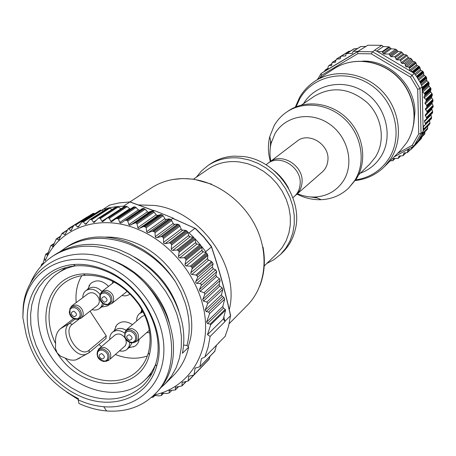 <?xml version="1.0" encoding="UTF-8"?>
<svg xmlns="http://www.w3.org/2000/svg" width="456" height="456" viewBox="0 0 456 456"><rect width="100%" height="100%" fill="white"/><g stroke="black" fill="none" stroke-linecap="round" stroke-linejoin="round"><path stroke-width="0.68" d="M348.646 188.071L356.341 178.94C367.456 161.395 363.706 135.016 347.364 118.794C331.124 102.463 305.332 99.237 288.443 110.865L286.63 112.096C303.571 100.428 329.454 103.683 345.756 120.076C362.161 136.361 365.94 162.843 354.791 180.445L348.646 188.071C341.025 195.288 331.865 199.164 321.161 199.688C312.805 199.967 304.756 198.109 297.01 194.119M270.362 161.47C268.003 153.085 267.797 144.826 269.747 136.692L274.147 125.628C277.288 120.162 281.449 115.647 286.63 112.096M297.472 193.714C303.189 196.137 309.037 197.237 315.016 197.015C327.328 196.251 336.841 190.779 343.556 180.593C354.586 163.231 347.82 136.196 328.958 123.696C310.251 110.928 284.84 116.035 274.894 133.842L271.132 143.252C269.718 149.061 269.627 155.011 270.853 161.105M270.607 140.779L270.288 147.841M310.348 196.924L317.336 198.024M295.117 195.715L322.181 172.06C325.453 169.119 327.345 165.34 327.847 160.729C330.155 144.643 308.792 131.237 297.016 141.235L268.424 163.009M296.104 194.911C299.529 191.833 301.484 187.866 301.98 183.004C304.289 166.052 281.7 151.734 269.405 162.199M413.769 123.946L414.931 112.096C414.931 84.907 389.088 59.89 362.509 61.138M397.626 153.341L412.241 145.287L413.883 146.091L418.334 140.636L424.49 134.258L424.946 131.847M317.462 79.555L321.161 73.462L357.778 51.585L372.552 51.773L412.104 75.24L419.993 88.589L421.036 133.585L418.768 133.859L417.696 89.285L410.491 77.092L371.304 53.825L357.812 53.648L321.52 75.291L319.747 78.061M426.89 113.225L433.177 106.755L433.035 105.456L431.878 102.988L432.949 101.317L433.046 100.143L431.45 97.185L432.299 95.355L432.265 94.158L430.424 91.417L431.034 88.852L428.794 85.751L429.079 83.06L426.588 80.25L426.668 78.073L426.24 76.904L423.823 74.978L423.635 72.743L423.082 71.615L420.54 69.996L419.805 67.157L418.887 66.28L416.767 65.368L416.026 63.116L414.977 61.839L413.147 61.486L410.953 58.402L409.083 58.089L408.211 57.416L407.242 55.598L406.359 54.937L403.982 54.6L401.343 51.864L398.196 51.505L395.751 49.18L391.202 48.798L389.059 46.854L383.336 46.552L381.763 45.343L367.838 45.201L357.778 51.585M432.373 113.151L432.624 111.361L431.689 108.75M431.598 117.141L430.943 115.072L424.485 121.513L425.568 123.941L431.627 117.836L431.598 117.141L425.476 123.291M431.159 118.873L431.627 117.836M425.568 123.941L425.209 124.921L423.054 126.335L423.823 128.974L423.453 130.484L429.558 124.26L429.962 122.727L429.501 120.589M421.207 135.694L427.38 129.293L427.751 128.062L427.54 126.318M418.294 140.699L424.49 134.258M415.433 144.484L421.087 138.852L421.737 137.131M411.415 149.072L417.89 142.181M432.818 99.493L426.691 105.33L426.827 107.194L425.357 109.252L426.919 111.406L427.129 112.666L425.174 115.129L426.673 118.058L432.727 112.051M426.673 118.058L426.354 119.153L424.61 120.469L424.485 121.513M426.691 105.33L424.912 103.341L426.155 101.118L426.178 99.847L423.858 97.464L424.849 95.104L424.735 93.822L422.267 91.855L422.923 88.549L422.148 86.691L419.993 88.589M412.104 75.24L414.31 73.422L413.045 71.837L409.79 70.743L409.551 68.275L408.542 66.924L414.977 61.839M365.991 46.398L360.525 46.609L353.138 51.34L357.983 51.334L360.308 49.943M331.854 63.697L328.924 65.561L331.529 65.476L332.207 62.432L335.263 62.221L336.425 59.098L340.033 58.887L341.122 56.151L345.54 55.951L346.058 54.201L346.885 53.472L352.317 53.403L353.138 51.34M357.51 48.541L353.93 48.838L346.435 53.597M350.311 51.135L348.692 51.357L341.122 56.151M411.625 147.345L411.625 148.519L410.702 149.762L407.852 149.91L407.442 152.589L403.959 152.982L403.07 155.713L399.057 156.066L398.259 158.414L394.087 158.488L393.471 158.722L392.872 160.694L390.216 160.831M408.542 66.924L406.273 66.884L405.35 65.96L405.304 64.382L404.387 63.458L402.112 63.424L401.229 62.734L400.607 60.597L399.724 59.913L396.897 59.867L396.013 59.183L395.506 57.456L394.628 56.766L390.986 56.715L388.945 54.019L383.849 53.956L382.972 53.272L382.151 51.636L377.46 51.574L374.735 50.08L381.763 45.343M383.336 46.552L376.656 51.1M414.31 73.422L416.801 76.887L423.082 71.615M423.436 72.151L417.16 77.434L420.022 82.274L426.24 76.904M426.537 77.474L420.324 82.855L422.148 86.691M414.846 145.339L414.373 145.578M424.815 133.756L418.665 140.123L421.264 135.586L427.38 129.293M423.453 130.484L421.538 135.039L427.648 128.752M321.178 73.45L324.484 71.347L325.191 70.007L328.001 69.244L328.058 66.844L328.924 65.561M419.982 88.601L417.696 89.285M412.093 75.251L410.491 77.092M372.535 51.779L371.304 53.825M357.76 51.596L357.812 53.648M321.03 73.621L321.52 75.291M357.983 51.334L328.001 69.244M327.271 69.682L324.484 71.347M375.003 50.12L372.552 51.773M413.672 73.04L410.594 71.216M409.79 70.743L377.46 51.574M423.151 130.684L423.071 127.235M421.048 133.574L423.168 131.402M423.054 126.335L422.267 91.855M422.245 90.938L422.165 87.421M266.008 164.776L267.376 163.738C279.71 153.244 302.391 167.626 300.082 184.64C299.586 189.519 297.62 193.504 294.188 196.593L292.9 197.722M274.273 170.835C280.286 175.685 285.068 181.545 288.62 188.413M280.525 254.431L282.669 252.345C288.676 246.439 292.786 239.189 295.003 230.582C304.032 199.306 276.256 159.617 242.974 156.499L234.236 156.129C225.361 156.579 217.432 159.155 210.444 163.858L207.97 165.539C217.472 159.218 228.353 156.761 240.614 158.175L249.398 160.039L257.982 163.356L266.116 168.03L273.571 173.947L280.138 180.929L285.621 188.79L289.873 197.305L292.769 206.22L294.24 215.295L294.257 224.266L292.82 232.891L289.982 240.933L285.844 248.178L280.525 254.431L274.084 259.612L266.771 263.488M196.342 177.202L201.603 170.812L207.97 165.539M116.194 326.125L115.596 326.621M89.29 286.049L89.279 285.245M154.048 394.959L154.721 394.816C186.55 388.084 208.477 357.259 205.285 319.804C202.23 282.401 173.571 243.829 137.963 229.368C99.254 212.975 58.841 227.932 45.229 260.661L44.494 258.21L45.611 254.488L46.005 254.186L47.299 255.172L50.559 246.16L51.032 245.448L51.534 245.533L52.879 246.559L56.299 238.887L58.756 239.936L61.999 233.398L65.06 234.532L68.183 228.775L68.976 228.901L70.201 230.474L71.016 230.588L73.672 225.555L93.218 213.322L74.898 224.928L75.645 225.042L77.417 226.9L78.13 227.025L78.894 226.273L81.829 221.975L83.431 221.901L85.164 224.067L85.899 224.295L89.684 219.741L90.926 219.387L91.713 219.718L93.366 222.175L94.107 222.505L98.148 218.378L99.602 218.082L100.383 218.521L101.927 221.268L102.674 221.701L107.633 217.786L109.354 218.35L110.762 221.354L111.492 221.89L115.898 218.692L117.773 218.555L118.526 219.205L119.757 222.448L120.469 223.081L121.507 222.802L124.972 220.385L127.07 220.339L127.788 221.086L128.82 224.551L129.498 225.27L135.386 222.807L136.355 223.149L137.034 223.987L137.832 227.635L138.464 228.439L139.587 228.353L143.372 226.581L145.521 226.951L146.142 227.875L146.695 231.676L147.271 232.56L148.405 232.577L152.332 231.135L154.459 231.716L155.017 232.708L155.291 236.635L155.804 237.582L156.938 237.707L160.974 236.596L162.176 236.744L163.054 237.376L163.539 238.442L163.522 242.45L163.96 243.458L165.078 243.681L169.187 242.905L170.379 243.162L171.205 243.88L171.604 244.997L171.279 249.05L171.638 250.11L172.733 250.435L176.877 249.996L178.04 250.355L178.803 251.148L179.111 252.305L178.473 256.369L178.746 257.463L179.806 257.879L183.95 257.771L185.073 258.227L185.763 259.082L185.974 260.279L185.011 264.309L185.193 265.432L186.208 265.928L190.312 266.144L191.383 266.686L191.999 267.598L192.107 268.812L190.813 272.773L190.899 273.913L191.862 274.489L195.886 275.008L196.895 275.629L197.722 277.145L195.704 281.671L195.704 282.595L196.507 283.29L200.281 283.626L201.273 284.327L201.295 285.251L199.386 289.697L200.099 291.395L204.094 292.678L204.847 294.337L202.726 299.495L203.524 301.114L206.847 302.049L207.668 303.633L205.183 310.051L206.22 311.608L208.591 311.989L209.646 313.517L206.568 322.135L207.548 323.549L210.153 324.096L210.649 324.792L207.486 334.658L210.119 336.46L208.17 347.056L204.886 356.98L201.392 358.655L199.916 366.755L195.088 368.14L194.011 374.946L188.676 376.331L188.157 381.005L182.178 382.424L181.967 385.936L175.406 387.218L175.389 389.96L169.159 390.575L169.427 392.815L167.021 393.46L162.04 393.323L161.601 393.722L161.549 395.244L161.071 395.637L159.076 395.888L154.174 395.38L153.672 395.688L153.29 397.136L151.341 397.45M190.813 272.773L207.543 258.546L207.959 259.772L211.533 261.522L213.146 263.739L197.722 277.145M190.312 266.144L206.123 252.898L202.247 251.29L201.535 246.172L185.763 259.082M194.769 238.459L200.862 245.339L196 243.567L194.769 238.459L178.803 251.148M218.555 342.935L225.156 336.357L228.547 326.371L230.519 315.729C225.298 292.142 218.948 269.211 211.464 246.935L203.746 237.114L194.986 228.262L189.035 232.879L194.028 237.69L189.103 236.442L187.37 231.403L171.205 243.88M169.187 242.905L185.586 230.326L181.642 229.995L179.436 225.093L163.054 237.376M124.995 220.368L142.432 208.563L143.366 208.403L145.207 209.224L148.086 212.445L151.477 211.054L153.387 211.327L156.83 215.494L161.413 214.571L163.128 215.762L165.403 219.461L169.159 218.914L171.057 219.604L173.707 224.318L177.583 224.204L179.436 225.093M139.821 210.336L138.419 209.863L135.232 206.921L117.773 218.555M165.437 383.536L173.206 375.738C180.81 368.06 185.974 358.519 188.693 347.113L186.971 345.477C190.46 332.019 189.827 317.724 185.068 302.59L180.992 292.142L175.617 282.025C166.725 268.168 155.422 257.121 141.713 248.885L130.114 243.065C106.499 233.974 85.671 235.079 67.619 246.377L60.135 251.615M133.83 272.825C156.362 291.378 169.444 313.751 173.069 339.942C175.11 361.465 169.843 378.731 157.263 391.738L154.424 394.588C141.605 406.889 125.668 412.344 106.601 410.953C97.293 410.149 88.088 407.664 78.985 403.497L78.181 399.849L78.432 398.635C51.397 385.063 33.978 363.677 26.163 334.465L22.851 317.644L23.113 307.982C25.849 267.461 67.038 242.848 108.898 259.133L115.773 261.978L122.487 265.409L133.83 272.825C174.403 304.762 183.905 367.433 154.424 394.588M161.042 387.503L165.249 383.724L171.399 376.274L176.176 367.678L179.504 358.023L181.26 347.552L181.391 336.517L179.858 325.06L176.7 313.608L171.918 302.242L165.676 291.401L158.044 281.221L149.22 271.987L139.422 263.938L128.786 257.195L117.694 251.997C93.144 243.042 71.432 244.467 52.565 256.283C42.248 263.203 34.69 272.563 29.891 284.356M52.85 256.095L55.347 254.454C74.18 242.672 95.823 241.235 120.27 250.139L129.709 254.454C157.434 270.191 174.882 292.826 182.058 322.352C184.309 333.188 184.412 343.505 182.366 353.309L188.693 347.113M66.701 392.114L78.244 399.524M175.617 282.025C163.556 264.366 147.972 251.678 128.866 243.96C104.698 235.21 83.283 236.675 64.621 248.349M169.507 323.498C162.86 296.725 140.317 271.081 113.829 260.969L110.683 259.812M78.181 399.849C86.611 403.702 95.133 405.994 103.746 406.723C135.711 409.545 162.627 386.431 163.835 352.231C165.323 318.128 139.667 279.289 106.202 265.381C66.593 247.853 26.824 270.18 23.347 308.222L22.851 317.644M79.048 395.677C50.878 382.801 29.07 351.741 27.377 321.862C25.559 291.988 44.762 266.971 73.519 264.52C83.881 263.676 94.455 265.506 105.239 270.003C142.3 284.669 167.665 332.829 156.613 366.328C147.721 398.441 111.19 411.112 79.048 395.677M105.974 271.217C95.56 266.863 85.34 265.096 75.314 265.899C66.428 266.697 58.55 269.433 51.676 274.096L44.665 279.995L38.942 287.2L34.639 295.505L31.829 304.693L30.575 314.532L30.888 324.78L32.746 335.183L36.092 345.494L40.835 355.469L46.865 364.88L54.03 373.51L62.176 381.148L71.102 387.617L80.598 392.764C104.926 403.036 125.674 400.716 142.853 385.804C148.798 380.008 153.056 372.831 155.616 364.287C166.28 331.882 141.782 285.399 105.974 271.217M155.599 364.361C153.068 370.357 149.574 375.516 145.111 379.82C121.176 404.141 72.857 391.219 51.015 356.455C31.407 327.75 33.978 288.944 57.992 273.081C63.105 269.576 68.856 267.188 75.24 265.911M81.06 356.957L79.766 358.028L75.913 359.864C72.515 360.616 68.924 360.006 65.151 358.045L60.631 356.244L57.154 352.927L55.472 348.43L55.598 343.562C55.13 336.767 56.749 331.82 60.454 328.702L73.661 318.596M57.154 352.927C34.251 320.408 47.874 275.492 83.414 273.913C105.82 273.4 124.682 283.866 139.992 305.303C150.406 322.05 153.535 338.534 149.391 354.751C139.547 394.805 80.951 392.109 57.154 352.927M65.151 358.045C84.81 382.02 119.911 388.569 137.911 370.517C142.853 365.752 146.342 359.83 148.377 352.75C152.338 337.206 149.334 321.417 139.365 305.377C124.71 284.852 106.647 274.831 85.169 275.304C77.822 275.886 71.324 278.114 65.664 281.996C48.057 293.801 44.01 320.83 55.598 343.562M92.026 309.647C94.962 310.456 97.51 310.057 99.659 308.455L102.229 306.432L104.122 304.203M109.258 304.659L107.416 305.936L101.716 307.03M129.715 342.484L129.156 346.315L127.127 349.279L129.589 347.101L131.972 342.929M139.217 339.258C138.715 342.382 137.227 344.725 134.759 346.281L129.213 347.694M121.946 295.477C124.955 296.257 127.566 295.807 129.772 294.131L130.046 293.898L129.772 294.131M149.693 332.817L146.729 332.595M99.659 308.455L101.574 306.193L102.543 303.223M127.127 349.279C125.086 351 122.584 351.536 119.626 350.892M125.377 331.261L126.688 329.54L141.924 316.527L144.763 315.313M75.605 319.28L78.175 319.166L81.179 318.094C83.305 316.179 83.739 313.574 82.468 310.279C81.077 307.412 78.962 305.651 76.124 305.001L71.803 305.908L88.168 293.635C92.254 291.623 95.737 293.037 98.616 297.871C99.847 301.091 99.414 303.639 97.31 305.526L80.655 318.448M98.45 349.233L114.889 335.132C118.372 333 121.724 333.9 124.95 337.833M125.833 339.526L126.363 342.878L125.32 345.745L109.913 359.277C112.051 353.867 110.05 349.883 103.922 347.324L99.231 348.395L97.578 351.091C96.182 355.937 98.103 359.396 103.335 361.465L106.305 361.272L108.323 359.761C110.266 354.836 108.448 351.205 102.868 348.868L99.659 349.176L97.578 351.091L97.647 352.032L99.488 350.333L102.338 350.065C107.285 352.135 108.898 355.355 107.177 359.721L105.387 361.067L102.76 361.237C98.108 359.396 96.404 356.33 97.647 352.032C97.812 355.23 95.828 356.125 102.161 360.599L106.305 361.272L109.218 360.035M109.805 339.441C109.611 336.408 110.512 334.009 112.512 332.242C116.137 329.659 120.184 329.956 124.653 333.137M100.064 294.348C95.498 289.121 90.79 287.878 85.939 290.614C83.824 292.267 82.781 294.616 82.804 297.66M136.692 320.995C136.504 317.9 137.438 315.432 139.502 313.603L143.138 311.893M112.643 281.232L112.484 283.364M126.027 330.224C121.872 327.807 118.207 327.778 115.026 330.133L112.512 332.242M101.893 291.441C97.402 286.995 92.956 286.066 88.567 288.665L85.939 290.614M142.671 310.986L139.502 313.603M114.388 330.412L116.611 325.134C120.903 320.847 126.181 320.682 132.434 324.632M87.854 289.007L90.391 283.792C96.039 279.192 102.093 280.047 108.562 286.351M140.995 312.332L141.742 309.293M90.06 311.174L106.254 335.855L105.923 338.557M98.861 344.525L101.403 346.554M115.459 354.546C126.614 358.883 137.233 359.374 147.316 356.011M81.766 275.692C77.167 283.569 75.308 292.547 76.186 302.619M178.832 310.929C171.251 287.497 156.368 269.507 134.184 256.95M183.574 345.078L186.971 345.477M169.427 392.815L171.912 390.268M43.092 263.26L41.65 264.212L42.875 264.092L44.494 258.21M87.256 216.953L68.183 228.775M73.672 225.555L74.898 224.928M94.951 213.607L93.218 213.322M103.364 210.98L101.796 210.205L99.659 210.643M112.073 209.378L108.95 207.845L116.542 206.631L98.148 218.373M101.927 221.268L121 208.791L117.443 206.54L123.382 206.22L129.92 201.945L119.341 202.874L110.677 204.841L109.235 205.297L101.87 210.239M130.211 209.179L127.19 206.631L126.238 206.226L124.477 206.585M135.232 206.921L133.528 206.973L116.075 218.584M185.586 230.326L187.37 231.403M206.123 252.898L206.995 253.564L207.862 255.491L207.543 258.546M213.146 263.739L212.331 267.022L213.345 268.875L215.665 269.832L216.68 271.685L215.853 274.968L216.532 276.627L219.461 278.73L220.134 280.389L219.102 284.464L219.781 286.117L222.146 287.821L222.824 289.474L221.485 294.701L222.271 296.423L223.907 297.426L224.688 299.147L222.813 306.443L223.48 308.085L225.247 309.362L225.583 310.183L223.309 318.983L207.486 334.658M214.668 351.377L216.589 344.958M194.017 374.946L209.087 359.282L209.982 356.33M223.85 316.874L225.007 321.588L210.119 336.46M225.007 321.588L223.309 318.983M204.886 356.98L219.649 342.017M207.959 259.772L207.565 258.347M130.382 209.059L129.47 208.688M206.038 252.869L205.724 251.729L201.535 246.172M189.035 232.879L187.952 232.44M182.765 230.337L181.414 229.784M124.351 206.614L123.382 206.22M41.011 266.275L41.65 264.212M102.571 209.543L107.496 208.409M225.053 321.189L230.519 315.729M211.464 246.935L205.724 251.729M173.229 218.179L154.122 210.461L153.267 210.507L129.886 201.974M153.045 211.208L154.122 210.461M152.515 211.025L153.267 210.507M194.951 228.285L172.761 218.384L171.074 219.615M172.761 218.384L173.582 218.327M109.936 205.063L109.275 205.274M225.156 336.357L225.526 335.462M230.548 315.7L230.616 314.748M211.498 246.907L211.327 246.217M173.291 218.538L195.766 228.61M130.872 201.997L129.92 201.945M406.735 142.654L400.585 150.355L406.689 142.705C419.064 123.57 415.524 95.065 398.111 77.526C380.806 59.873 352.807 56.327 333.991 68.77L314.902 81.225C334.39 68.337 363.546 72.145 381.655 90.636C399.866 109.012 403.668 138.761 390.872 158.631L384.55 166.56C376.411 174.574 366.652 179.242 355.275 180.559M303.588 103.609C315.387 83.71 344.269 78.084 365.216 92.505C386.346 106.636 393.534 137.068 380.834 156.727C375.807 164.519 368.978 169.997 360.36 173.166M355.737 179.881C369.833 177.703 380.845 170.664 388.763 158.773C403.531 136.11 395.095 100.804 370.471 84.742C346.058 68.332 312.782 75.536 299.729 98.844L296.081 106.789M358.57 174.887L369.725 164.126L375.436 157.081C385.565 141.155 382.253 117.397 367.553 102.908C350.162 88.065 332.418 85.848 314.321 96.244L301.541 105.011M412.241 145.287L418.768 133.859M431.536 96.649L425.055 102.748M430.441 90.864L423.932 96.849M428.754 85.186L422.25 91.018M426.48 79.68L421.093 84.388M423.652 74.413L418.186 79.059M420.301 69.449L414.766 74.02M416.47 64.837L409.653 70.304M432.02 102.475L425.556 108.682M360.747 46.552L353.36 51.277M352.619 53.044L351.861 53.534M354.38 48.701L346.885 53.472M345.842 55.592L345.089 56.077M349.159 51.214L341.561 56.025M340.336 58.539L339.589 59.012M340.837 56.458L336.87 58.972M335.565 61.868L334.824 62.341M335.941 60.215L332.646 62.307M331.825 65.122L331.084 65.596M393.904 158.5L393.254 159.161M394.793 158.523L393.089 160.255M399.416 155.855L398.852 156.431M400.585 155.866L398.458 158.05M404.318 152.771L403.76 153.347M405.743 152.788L403.264 155.348M408.433 149.665L407.624 150.497M409.864 149.722L407.664 152.008M389.059 46.854L382.151 51.636M389.549 47.15L382.59 51.978M390.233 48.205L382.972 53.272M391.202 48.798L383.849 53.956M395.751 49.18L388.945 54.019M396.731 49.864L389.846 54.783M397.227 50.821L390.085 55.951M398.196 51.505L390.986 56.715M401.343 51.864L394.628 56.766M402.255 52.503L395.506 57.456M403.081 53.95L396.013 59.183M403.982 54.6L396.897 59.867M406.359 54.937L399.724 59.913M407.242 55.598L400.607 60.597M408.211 57.416L401.229 62.734M409.083 58.089L402.112 63.424M410.953 58.402L404.387 63.458M411.888 59.286L405.304 64.382M412.23 60.597L405.35 65.96M413.147 61.486L406.273 66.884M432.043 103.615L425.585 109.839M433.035 105.456L426.919 111.406M432.949 101.317L426.827 107.194M427.033 106.579L433.092 100.77M427.147 112.034L433.2 106.128M416.026 63.116L409.551 68.275M417.257 65.71L410.503 71.164M418.887 66.28L412.463 71.501M413.045 71.837L419.4 66.656M409.271 67.653L415.695 62.557M420.073 67.739L413.672 72.989M421.002 70.395L415.473 74.984M422.598 71.176L416.431 76.34M413.461 72.344L419.805 67.157M423.635 72.743L417.485 77.936M424.251 75.422L418.796 80.079M425.801 76.414L419.697 81.67M426.668 78.073L420.586 83.362M426.97 80.74L421.6 85.46M428.446 81.926L422.216 87.449M422.678 87.945L428.839 82.468M429.142 83.665L422.929 89.216M429.13 86.287L422.587 92.186M430.515 87.66L424.325 93.286M424.735 93.822L430.857 88.242M422.923 88.549L429.079 83.06M431.028 89.444L424.849 95.104M430.703 91.992L424.2 98M431.974 93.537L425.824 99.271M426.178 99.847L432.265 94.158M424.918 94.449L431.034 88.852M432.299 95.355L426.155 101.118M431.678 97.789L425.203 103.905M426.981 105.94L433.046 100.143M426.292 100.48L432.373 94.78M411.625 148.519L414.481 145.555M414.886 145.293L421.087 138.852M416.892 142.722L421.697 137.729M415.268 144.826L421.464 138.39M419.548 138.698L424.986 133.078M422.102 133.859L427.751 128.062M423.635 130.205L429.717 123.998M423.071 127.064L425.106 125.007M423.823 128.974L429.962 122.727M425.419 124.545L431.479 118.435M423.852 129.624L429.928 123.428M426.588 118.68L432.641 112.666M425.34 115.733L431.798 109.394M426.514 117.414L432.624 111.361M427.129 112.666L433.177 106.755M325.521 69.888L328.086 68.24M421.036 133.585L413.883 146.091M264.218 265.951L277.145 253.473L282.23 247.545L286.191 240.677L288.904 233.05L290.295 224.859L290.307 216.332L288.927 207.708L286.186 199.226L282.161 191.127L276.963 183.648L270.733 176.996L263.654 171.365L255.924 166.902L247.768 163.738L239.417 161.954C227.686 160.592 217.295 162.952 208.232 169.039L193.811 178.94M229.214 323.617L247.38 305.246C264.674 287.833 269.194 257.748 257.663 230.736C246.143 203.729 219.638 182.827 192.768 179.208C177.259 177.287 163.516 180.16 151.546 187.826L129.909 201.945M138.527 204.926L154.499 205.439C200.252 210.535 240.238 266.486 229.277 309.641M191.862 274.489L208.557 260.211M186.208 265.928L203.08 251.9M179.806 257.879L196.872 244.091M172.733 250.435L190.004 236.875M165.078 243.681L182.565 230.337M156.938 237.707L174.648 224.557M148.405 232.577L166.337 219.598M139.587 228.353L157.753 215.523M148.987 212.376L130.593 225.076M161.96 393.351L161.601 393.722M105.376 237.091C115.174 236.829 125.058 238.739 135.033 242.826C175.252 258.29 201.814 310.975 188.14 346.588M106.955 304.591L105.61 304.186M106.003 304.836L108.608 304.716L111.788 301.576C112.495 296.725 110.415 293.459 105.53 291.783L102.452 292.085L100.246 294.012L102.104 291.276L106.601 290.295C111.959 292.136 114.251 295.716 113.47 301.04L111.72 303.588L127.264 291.259M130.878 342.815L133.864 342.621L136.498 340.239C137.718 335.325 135.723 331.888 130.501 329.939C127.993 329.568 126.152 330.378 124.984 332.361L126.688 329.54L131.533 328.394C137.267 330.537 139.456 334.305 138.111 339.703L136.885 341.327L149.323 330.292M69.728 309.972L69.985 308.564M71.803 305.908L69.985 308.518L70.03 313.728C71.392 316.464 72.852 318.014 74.402 318.391L77.275 318.904L74.995 319.006L73.234 318.373L71.278 316.852L69.893 314.754L69.301 311.938L70.207 309.162L72.225 307.766L74.926 307.76L77.48 309.117L79.6 311.927C80.797 315.364 80.022 317.69 77.275 318.904L78.175 319.166C81.276 317.803 82.154 315.181 80.803 311.3C79.532 308.683 77.605 307.082 75.029 306.489L72.487 306.609L70.469 307.874L69.985 308.518L69.397 313.135M78.136 319.154L76.756 319.046M105.416 304.54C101.112 303.052 99.265 300.168 99.875 295.887L100.747 294.325L101.922 293.39L104.994 292.963C109.32 294.451 111.173 297.346 110.546 301.644L107.724 304.437L105.416 304.54M129.983 331.142C134.611 332.869 136.384 335.918 135.301 340.279L132.964 342.388L130.313 342.564C125.713 340.837 123.946 337.799 125.007 333.45L127.087 331.426L129.983 331.142M136.885 341.327L133.864 342.621L129.76 341.937C123.297 337.52 125.275 336.351 125.092 333.29L124.893 332.544M104.492 302.242C107.958 300.977 107.89 299.079 104.281 296.542C100.822 297.814 100.89 299.712 104.492 302.242M129.447 340.353C132.952 339.156 132.895 337.28 129.282 334.727C125.788 335.929 125.845 337.805 129.447 340.353M74.026 316.777C77.383 315.558 77.298 313.694 73.769 311.186C70.412 312.417 70.498 314.275 74.026 316.777M101.848 359.1C105.245 357.954 105.176 356.119 101.637 353.599C98.245 354.751 98.319 356.586 101.848 359.1M111.72 303.588L108.608 304.716L104.869 303.947C103.267 303.553 101.768 301.98 100.371 299.233L100.246 294.012L99.761 295.083M104.435 361.152L103.951 361.038M97.453 353.463L97.578 351.148M76.705 319.035L75.753 318.778M131.938 342.53L130.94 342.268M124.921 335.314L124.91 332.686M79.127 319.04L72.265 324.376C61.537 331.712 79.646 359.191 89.199 350.122L106.254 335.855M89.199 350.122L89.091 352.733L85.363 354.529C72.966 357.766 58.972 330.241 69.477 323.395L74.995 319.132M60.454 328.702L69.477 323.395L72.265 324.376M163.51 393.249L161.549 395.244M155.017 395.352L153.358 397.016M46.005 254.186L48.302 252.698M46.888 255.109L47.675 254.602M51.534 245.533L54.116 243.88M52.36 246.479L53.375 245.83M56.795 238.887L60.386 236.596M58.243 239.941L59.252 239.297M62.54 233.369L67.157 230.44M64.501 234.572L65.613 233.86M68.976 228.901L73.422 226.079M70.201 230.474L71.831 229.436M94.153 213.305L75.645 225.042M79.196 225.76L77.417 226.9M100.024 210.41L81.829 221.975M100.844 210.119L82.667 221.679M101.796 210.205L83.431 221.901M96.558 220.111L93.366 222.175M109.913 208.039L91.713 219.718M118.406 206.836L100.383 218.521M125.309 206.215L107.633 217.786M126.238 206.226L108.585 217.803M127.19 206.631L109.354 218.35M129.629 208.837L110.762 221.354M134.286 206.802L116.81 218.43M136.156 207.423L118.526 219.205M138.419 209.863L119.757 222.448M143.366 208.403L126.095 220.105M144.318 208.626L127.07 220.339M145.207 209.224L127.788 221.086M147.254 211.869L128.82 224.551M151.477 211.054L134.212 222.995M152.446 210.997L135.386 222.807M153.387 211.327L136.355 223.149M137.034 223.987L154.236 212.011M137.832 227.635L156.043 214.833M143.372 226.581L160.426 214.514M161.413 214.571L144.575 226.512M162.336 214.998L145.521 226.951M146.142 227.875L163.128 215.762M146.695 231.676L164.679 218.732M152.332 231.135L169.159 218.914M170.156 219.085L153.541 231.175M171.057 219.604L154.459 231.716M155.017 232.708L171.775 220.442M155.291 236.635L173.046 223.514M160.974 236.596L177.583 224.204M178.581 224.483L162.176 236.744M163.539 238.442L180.08 225.994M163.522 242.45L181.049 229.14M186.567 230.707L170.379 243.162M171.604 244.997L187.935 232.355M171.279 249.05L188.59 235.535M176.877 249.996L193.07 237.205M178.473 256.369L195.578 242.626M179.111 252.305L195.242 239.451M183.95 257.771L199.945 244.758M185.011 264.309L201.917 250.327M185.974 260.279L201.911 247.192M206.995 253.564L191.383 266.686M207.588 254.454L191.999 267.598M192.107 268.812L207.862 255.491M195.886 275.008L211.533 261.522M212.348 262.268L196.895 275.629M195.772 281.489L212.331 267.022M196.872 283.353L213.345 268.875M200.099 283.603L215.665 269.832M201.227 285.433L216.68 271.685M199.386 289.697L215.853 274.968M200.099 291.395L216.532 276.627M204.094 292.678L219.461 278.73M204.847 294.337L220.134 280.389M202.726 299.495L219.102 284.464M203.524 301.114L219.781 286.117M206.847 302.049L222.146 287.821M207.668 303.633L222.824 289.474M205.183 310.051L221.485 294.701M206.22 311.608L222.271 296.423M208.591 311.989L223.907 297.426M209.646 313.517L224.688 299.147M206.568 322.135L222.813 306.443M207.548 323.549L223.48 308.085M210.153 324.096L225.247 309.362M210.649 324.792L225.583 310.183M200.041 366.521L215.027 351.006M194.843 368.596L195.658 367.758M194.227 374.518L209.338 358.821M188.465 376.741L189.2 375.989M188.345 380.617L193.452 375.311M182.007 382.806L182.674 382.122M182.126 385.577L185.928 381.632M175.269 387.566L175.868 386.95M175.514 389.629L178.433 386.62M169.045 390.9L169.603 390.336M87.484 222.574L85.164 224.067M200.862 245.339L185.073 258.227M194.028 237.69L178.04 250.355M117.443 206.54L99.602 218.082M116.542 206.631L98.678 218.173M108.95 207.845L90.926 219.387M108.083 208.039L90.043 219.581M88.983 285.752L89.119 286.402M314.902 81.225C308.433 85.5 303.274 90.995 299.438 97.704L295.323 107.109M333.991 68.77C353.132 56.173 381.119 59.89 398.282 77.383C415.553 94.768 419.246 123.12 406.803 142.546M336.425 59.098L344.063 54.258M332.207 62.432L335.975 60.038M392.872 160.694L394.999 158.528M398.259 158.414L400.727 155.878M403.07 155.713L405.886 152.794M407.442 152.589L410.189 149.739M411.403 149.083L417.656 142.585M425.209 124.921L431.296 118.777M426.354 119.153L432.448 113.088M426.879 113.242L432.989 107.263M325.191 70.007L328.086 68.149M413.797 146.142L394.138 156.87M315.016 197.015L321.161 199.688M271.132 143.252L269.747 136.692M400.585 150.355L384.55 166.56M211.709 184.201L194.53 179.368M262.987 247.027C265.563 260.798 264.503 273.794 259.806 286.026M154.721 394.816L155.946 395.472M75.314 265.899L73.519 264.52M145.111 379.82L152.201 372.997M85.169 275.304L83.414 273.913M101.392 307.093L107.416 305.936M128.797 347.797L134.759 346.281M102.104 291.276L114.205 282.047M114.222 330.811L116.611 325.134M87.712 289.298L90.391 283.792M141.069 312.274L142.038 309.812M75.913 359.864L89.091 352.733L106.134 338.409M67.038 281.095L65.664 281.996M139.074 369.354L137.911 370.517M148.377 352.75L149.391 354.751M57.992 273.081L66.097 267.507M155.616 364.287L156.613 366.328M103.746 406.723L106.601 410.953M163.607 393.254L161.458 395.443M48.37 252.493L45.805 254.157M54.321 243.339L51.032 245.448M60.568 236.168L56.299 238.887M67.357 230.006L61.999 233.398M99.83 210.507L81.618 222.083M124.699 206.386L106.915 218.019M133.528 206.973L115.892 218.692M142.449 208.552L124.972 220.385M214.896 351.24L199.916 366.755M193.874 375.066L188.163 381.005M186.151 381.604L181.972 385.936M178.649 386.597L175.389 389.965M155.063 395.352L153.29 397.136M107.758 208.175L89.684 219.735M230.4 314.6C225.253 291.361 218.965 268.778 211.544 246.856M211.265 246.223L203.957 237.052L195.761 228.707M153.347 210.45L131.071 202.287M133.032 346.72L133.443 346.942M192.882 179.134L182.782 178.558L172.87 179.504"/></g></svg>
